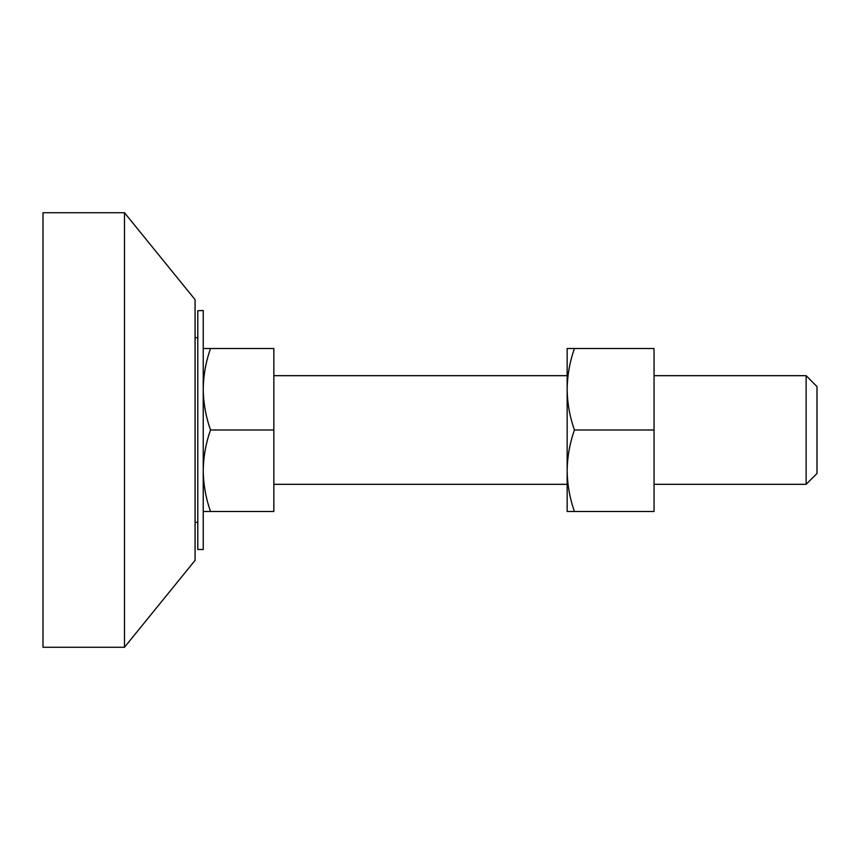 <?xml version="1.0" encoding="UTF-8"?>
<svg xmlns="http://www.w3.org/2000/svg" width="860" height="860" viewBox="0 0 860 860"><rect width="100%" height="100%" fill="white"/><g stroke="black" fill="none" stroke-linecap="round" stroke-linejoin="round"><path stroke-width="1.29" d="M567.149 389.257L567.149 348.526L574.426 348.526C569.761 361.823 567.342 375.401 567.149 389.268C567.342 403.157 569.771 416.735 574.426 430C569.761 443.298 567.342 456.875 567.149 470.732L567.149 389.268M567.149 430L567.149 470.732C567.342 484.631 569.771 498.209 574.426 511.474L567.149 511.474L567.149 470.732M574.426 348.526L654.051 348.526L654.051 511.474L574.426 511.474M574.426 430L654.051 430M195.08 560.354L124.474 647.268L43 647.268L43 212.732L124.474 212.732L195.08 299.645L195.08 560.118L195.08 522.332L197.8 522.332M124.474 646.86L124.474 212.732M817 473.376L817 386.548L806.132 375.68L654.051 375.68M806.132 484.212L806.132 375.788M197.8 310.729L203.229 310.503L203.229 549.497L197.8 549.497L197.8 310.729M210.506 348.526L273.846 348.526L273.846 511.474L210.506 511.474C205.852 498.176 203.422 484.599 203.229 470.732C203.422 456.843 205.852 443.265 210.506 430C205.852 416.702 203.422 403.125 203.229 389.268C203.422 375.368 205.852 361.791 210.506 348.526L203.229 348.526M273.846 430L210.506 430M203.229 511.474L210.506 511.474M654.051 484.32L806.132 484.32L817 473.452M195.08 337.668L197.8 337.668M567.149 375.68L273.846 375.68M567.149 484.32L273.846 484.32"/></g></svg>
